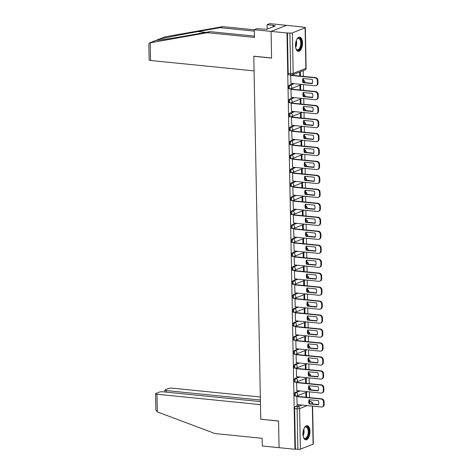 <?xml version="1.0" encoding="UTF-8"?>
<svg xmlns="http://www.w3.org/2000/svg" width="473" height="473" viewBox="0 0 473 473"><rect width="100%" height="100%" fill="white"/><g stroke="black" fill="none" stroke-linecap="round" stroke-linejoin="round"><path stroke-width="0.71" d="M299.243 390.858L295.223 392.436A1.833 0.887 95.7 0 0 294.36 394.583A1.833 0.887 95.7 0 0 295.075 396.049L295.956 396.138A1.833 0.887 -84.3 0 1 295.241 394.671A1.833 0.887 -84.3 0 1 296.104 392.525L300.119 390.946M298.971 376.892L294.957 378.471A1.833 0.887 95.7 0 0 294.094 380.617A1.833 0.887 95.7 0 0 294.809 382.083L295.684 382.172A1.833 0.887 -84.3 0 1 294.969 380.706A1.833 0.887 -84.3 0 1 295.838 378.56L299.852 376.981M298.705 362.927L294.691 364.506A1.833 0.887 95.7 0 0 293.828 366.652A1.833 0.887 95.7 0 0 294.543 368.118L295.418 368.207A1.833 0.887 -84.3 0 1 294.703 366.735A1.833 0.887 -84.3 0 1 295.566 364.594L299.58 363.016M298.433 348.962L294.419 350.54A1.833 0.887 95.7 0 0 293.556 352.681A1.833 0.887 95.7 0 0 294.271 354.153L295.152 354.242A1.833 0.887 -84.3 0 1 294.437 352.769A1.833 0.887 -84.3 0 1 295.3 350.629L299.314 349.05M298.167 334.996L294.153 336.575A1.833 0.887 95.7 0 0 293.29 338.715A1.833 0.887 95.7 0 0 294.005 340.188L294.88 340.276A1.833 0.887 -84.3 0 1 294.165 338.804A1.833 0.887 -84.3 0 1 295.034 336.664L299.048 335.085M297.901 321.031L293.887 322.61A1.833 0.887 95.7 0 0 293.024 324.75A1.833 0.887 95.7 0 0 293.739 326.222L294.614 326.311A1.833 0.887 -84.3 0 1 293.899 324.839A1.833 0.887 -84.3 0 1 294.762 322.698L298.776 321.12M297.629 307.066L293.615 308.644A1.833 0.887 95.7 0 0 292.752 310.785A1.833 0.887 95.7 0 0 293.467 312.257L294.348 312.346A1.833 0.887 -84.3 0 1 293.632 310.873A1.833 0.887 -84.3 0 1 294.496 308.733L298.51 307.148M297.363 293.094L293.349 294.679A1.833 0.887 95.7 0 0 292.485 296.819A1.833 0.887 95.7 0 0 293.201 298.292L294.076 298.38A1.833 0.887 -84.3 0 1 293.361 296.908A1.833 0.887 -84.3 0 1 294.224 294.762L298.244 293.183M297.097 279.129L293.083 280.708A1.833 0.887 95.7 0 0 292.213 282.854A1.833 0.887 95.7 0 0 292.929 284.326L293.81 284.415A1.833 0.887 -84.3 0 1 293.094 282.943A1.833 0.887 -84.3 0 1 293.958 280.796L297.972 279.218M296.825 265.164L292.811 266.742A1.833 0.887 95.7 0 0 291.947 268.889A1.833 0.887 95.7 0 0 292.663 270.361L293.544 270.444A1.833 0.887 -84.3 0 1 292.828 268.977A1.833 0.887 -84.3 0 1 293.692 266.831L297.706 265.252M296.559 251.198L292.545 252.777A1.833 0.887 95.7 0 0 291.681 254.923A1.833 0.887 95.7 0 0 292.397 256.39L293.272 256.478A1.833 0.887 -84.3 0 1 292.556 255.012A1.833 0.887 -84.3 0 1 293.42 252.866L297.434 251.287M296.293 237.233L292.279 238.812A1.833 0.887 95.7 0 0 291.409 240.958A1.833 0.887 95.7 0 0 292.125 242.424L293.006 242.513A1.833 0.887 -84.3 0 1 292.29 241.047A1.833 0.887 -84.3 0 1 293.154 238.9L297.168 237.322M296.021 223.268L292.007 224.846A1.833 0.887 95.7 0 0 291.143 226.993A1.833 0.887 95.7 0 0 291.859 228.459L292.74 228.548A1.833 0.887 -84.3 0 1 292.024 227.081A1.833 0.887 -84.3 0 1 292.888 224.935L296.902 223.357M295.755 209.303L291.74 210.881A1.833 0.887 95.7 0 0 290.877 213.027A1.833 0.887 95.7 0 0 291.593 214.494L292.468 214.582A1.833 0.887 -84.3 0 1 291.752 213.116A1.833 0.887 -84.3 0 1 292.616 210.97L296.63 209.391M295.489 195.337L291.469 196.916A1.833 0.887 95.7 0 0 290.605 199.062A1.833 0.887 95.7 0 0 291.321 200.528L292.202 200.617A1.833 0.887 -84.3 0 1 291.486 199.145A1.833 0.887 -84.3 0 1 292.349 197.005L296.364 195.426M295.217 181.372L291.202 182.95A1.833 0.887 95.7 0 0 290.339 185.091A1.833 0.887 95.7 0 0 291.055 186.563L291.93 186.652A1.833 0.887 -84.3 0 1 291.214 185.18A1.833 0.887 -84.3 0 1 292.083 183.039L296.098 181.461M294.951 167.407L290.936 168.985A1.833 0.887 95.7 0 0 290.073 171.125A1.833 0.887 95.7 0 0 290.789 172.598L291.664 172.686A1.833 0.887 -84.3 0 1 290.948 171.214A1.833 0.887 -84.3 0 1 291.811 169.074L295.826 167.495M294.685 153.441L290.664 155.02A1.833 0.887 95.7 0 0 289.801 157.16A1.833 0.887 95.7 0 0 290.517 158.632L291.398 158.721A1.833 0.887 -84.3 0 1 290.682 157.249A1.833 0.887 -84.3 0 1 291.545 155.109L295.56 153.524M294.413 139.47L290.398 141.055A1.833 0.887 95.7 0 0 289.535 143.195A1.833 0.887 95.7 0 0 290.251 144.667L291.126 144.756A1.833 0.887 -84.3 0 1 290.41 143.284A1.833 0.887 -84.3 0 1 291.279 141.137L295.294 139.559M294.147 125.505L290.132 127.083A1.833 0.887 95.7 0 0 289.269 129.23A1.833 0.887 95.7 0 0 289.984 130.702L290.86 130.79A1.833 0.887 -84.3 0 1 290.144 129.318A1.833 0.887 -84.3 0 1 291.007 127.172L295.022 125.593M293.875 111.539L289.86 113.118A1.833 0.887 95.7 0 0 288.997 115.264A1.833 0.887 95.7 0 0 289.713 116.736L290.593 116.819A1.833 0.887 -84.3 0 1 289.878 115.353A1.833 0.887 -84.3 0 1 290.741 113.207L294.756 111.628M293.609 97.574L289.594 99.153A1.833 0.887 95.7 0 0 288.731 101.299A1.833 0.887 95.7 0 0 289.446 102.765L290.321 102.854A1.833 0.887 -84.3 0 1 289.606 101.388A1.833 0.887 -84.3 0 1 290.469 99.241L294.49 97.663M293.343 83.609L289.328 85.187A1.833 0.887 95.7 0 0 288.459 87.334A1.833 0.887 95.7 0 0 289.174 88.8L290.055 88.889A1.833 0.887 -84.3 0 1 289.34 87.422A1.833 0.887 -84.3 0 1 290.203 85.276L294.218 83.697M302.513 42.866A7.142 3.453 95.7 0 0 299.722 37.136A7.142 3.453 95.7 0 0 295.501 45.621A7.142 3.453 95.7 0 0 298.292 51.35A7.142 3.453 95.7 0 0 302.513 42.866M309.969 431.4A7.142 3.453 95.7 0 0 307.184 425.67A7.142 3.453 95.7 0 0 302.962 434.161A7.142 3.453 95.7 0 0 305.753 439.89A7.142 3.453 95.7 0 0 309.969 431.4M309.567 401.482L309.537 399.981M309.49 397.586L309.383 391.875M309.301 387.541L309.271 386.015M309.224 383.621L309.111 377.909M309.029 373.575L308.999 372.05M308.952 369.655L308.845 363.944M308.763 359.61L308.733 358.085M308.686 355.69L308.579 349.979M308.491 345.639L308.467 344.119M308.42 341.725L308.307 336.013M308.225 331.674L308.195 330.154M308.148 327.754L308.041 322.048M307.958 317.708L307.929 316.189M307.882 313.788L307.769 308.083M307.687 303.743L307.657 302.223M307.616 299.823L307.503 294.117M307.42 289.778L307.391 288.258M307.344 285.858L307.237 280.152M307.154 275.812L307.125 274.293M307.078 271.892L306.965 266.187M306.882 261.847L306.853 260.327M306.811 257.927L306.699 252.215M306.616 247.882L306.587 246.356M306.539 243.962L306.433 238.25M306.35 233.916L306.321 232.391M306.273 229.996L306.161 224.285M306.078 219.951L306.049 218.425M306.007 216.031L305.895 210.319M305.812 205.986L305.783 204.46M305.735 202.066L305.629 196.354M305.546 192.02L305.517 190.495M305.469 188.1L305.357 182.389M305.274 178.049L305.245 176.53M305.197 174.135L305.091 168.423M305.008 164.084L304.979 162.564M304.931 160.164L304.825 154.458M304.742 150.118L304.713 148.599M304.665 146.198L304.553 140.493M304.47 136.153L304.441 134.634M304.393 132.233L304.287 126.528M304.204 122.188L304.174 120.668M304.127 118.268L304.021 112.562M303.932 108.222L303.908 106.703M303.861 104.302L303.749 98.591M303.666 94.257L303.636 92.732M303.589 90.337L303.483 84.626M303.4 80.292L303.37 78.766M303.323 76.372L303.211 70.648M302.377 27.15L304.399 27.351A1.833 0.384 -1.1 0 1 305.333 27.671A1.833 0.384 -1.1 0 1 305.097 27.866L292.385 32.868L293.165 73.421L305.877 68.419L305.097 27.866M260.428 401.601L163.079 391.827A2.749 0.579 -1.1 0 0 159.336 392.117L155.919 393.459A2.749 0.579 -1.1 0 0 155.57 393.749A2.749 0.579 -1.1 0 0 156.965 394.228L157.308 411.9L215.079 433.57L262.166 438.3L262.314 445.998L279.076 447.683L278.562 421.005L260.765 419.22L253.794 56.287L271.597 58.073L271.082 31.395L286.49 25.335L302.371 26.931M312.6 406.136L313.327 443.964A1.833 0.384 178.9 0 1 313.091 444.159L300.379 449.155A1.833 0.384 178.9 0 1 297.884 449.35L295.406 449.102L294.632 408.548A1.833 0.887 -84.3 0 1 295.495 406.402L299.51 404.823M260.948 419.238L278.567 421.094L279.076 447.683L294.957 449.279L286.963 32.986L271.082 31.395L286.49 25.335L269.728 23.65L267.079 24.691L267.168 29.149M295.406 449.102L294.957 449.279M291.599 75.053A1.833 0.887 -84.3 0 1 291.386 75.083A1.833 0.887 -84.3 0 1 290.67 73.617L289.89 33.063L286.963 32.986M289.89 33.063A1.833 0.384 -1.1 0 0 292.385 32.868M291.35 75.172L290.676 75.367L290.966 83.372M300.686 90.047L300.603 85.536L299.929 85.796L300.006 89.976M291.622 89.137L290.942 89.332L291.232 97.337M300.958 104.013L300.869 99.501L300.195 99.768L300.278 103.942M291.888 103.102L291.214 103.297L291.504 111.303M301.224 117.978L301.141 113.467L300.467 113.733L300.544 117.907M292.154 117.068L291.48 117.263L291.77 125.268M301.496 131.943L301.407 127.432L300.733 127.698L300.816 131.872M292.426 131.033L291.746 131.228L292.036 139.233M301.762 145.909L301.673 141.397L300.999 141.663L301.082 145.838M292.692 144.998L292.018 145.193L292.308 153.199M302.028 159.874L301.945 155.363L301.271 155.629L301.348 159.809M292.958 158.963L292.284 159.165L292.574 167.164M302.3 173.839L302.212 169.328L301.538 169.594L301.62 173.774M293.23 172.929L292.551 173.13L292.846 181.129M302.566 187.805L302.478 183.293L301.804 183.559L301.886 187.74M293.497 186.894L292.822 187.095L293.112 195.095M302.832 201.77L302.75 197.259L302.076 197.525L302.152 201.705M293.763 200.859L293.089 201.06L293.378 209.066M303.104 215.735L303.016 211.224L302.342 211.49L302.424 215.67M294.035 214.825L293.361 215.026L293.65 223.031M303.37 229.707L303.282 225.195L302.608 225.455L302.69 229.636M294.301 228.796L293.627 228.991L293.916 236.997M303.636 243.672L303.554 239.161L302.88 239.421L302.957 243.601M294.567 242.761L293.893 242.956L294.182 250.962M303.908 257.637L303.82 253.126L303.146 253.392L303.228 257.566M294.839 256.727L294.165 256.922L294.454 264.927M304.174 271.603L304.086 267.091L303.412 267.357L303.495 271.532M295.105 270.692L294.431 270.887L294.72 278.893M304.441 285.568L304.358 281.057L303.684 281.323L303.761 285.497M295.377 284.657L294.697 284.852L294.986 292.858M304.713 299.533L304.624 295.022L303.95 295.288L304.033 299.462M295.643 298.623L294.969 298.818L295.258 306.823M304.979 313.498L304.896 308.987L304.222 309.253L304.299 313.433M295.909 312.588L295.235 312.789L295.524 320.789M305.251 327.464L305.162 322.953L304.488 323.219L304.565 327.399M296.181 326.553L295.501 326.754L295.791 334.754M305.517 341.429L305.428 336.918L304.754 337.184L304.837 341.364M296.447 340.519L295.773 340.72L296.063 348.719M305.783 355.394L305.7 350.883L305.026 351.149L305.103 355.329M296.713 354.484L296.039 354.685L296.329 362.69M306.055 369.36L305.966 364.849L305.292 365.115L305.375 369.295M296.985 368.449L296.305 368.65L296.601 376.656M306.321 383.331L306.232 378.814L305.558 379.08L305.641 383.26M297.251 382.415L296.577 382.616L296.867 390.621M306.587 397.296L306.504 392.785L305.83 393.045L305.907 397.225M297.517 396.386L296.843 396.581L297.133 404.586M300.42 76.082L300.337 71.778M299.663 72.044L299.74 76.011M287.413 32.814L288.193 73.368A1.833 0.887 95.7 0 0 288.908 74.835L291.386 75.083A1.833 1.833 0 0 0 292.237 74.965L304.949 69.969A1.833 1.833 0 0 0 306.108 68.224L305.333 27.671M303.016 82.704A5.723 4.866 68.5 0 1 302.939 78.494L312.18 79.423A5.723 4.866 68.5 0 1 312.263 83.632L303.016 82.704L303.601 82.473A5.723 4.866 68.5 0 1 303.43 78.548M303.601 82.473L312.351 83.354M291.214 75.154L315.491 77.596A2.749 2.335 68.5 0 1 317.933 80.516L317.986 83.118A2.749 2.335 68.5 0 1 316.597 85.43L316.011 85.66A2.749 2.335 -111.5 0 0 317.401 83.343L317.353 80.747A2.749 2.335 -111.5 0 0 314.906 77.82L315.491 77.596M290.83 83.354L315.059 85.79A2.749 2.335 -111.5 0 0 316.011 85.66M290.676 75.39L314.906 77.82M303.288 96.669A5.723 4.866 68.5 0 1 303.205 92.466L312.452 93.394A5.723 4.866 68.5 0 1 312.529 97.598L303.288 96.669L303.867 96.439A5.723 4.866 68.5 0 1 303.696 92.513M303.867 96.439L312.623 97.32M291.48 89.119L315.757 91.561A2.749 2.335 68.5 0 1 318.205 94.488L318.252 97.083A2.749 2.335 68.5 0 1 316.863 99.401L316.283 99.626A2.749 2.335 -111.5 0 0 317.667 97.314L317.62 94.712A2.749 2.335 -111.5 0 0 315.172 91.786L315.757 91.561M291.096 97.326L315.325 99.756A2.749 2.335 -111.5 0 0 316.283 99.626M290.942 89.356L315.172 91.786M303.554 110.635A5.723 4.866 68.5 0 1 303.471 106.431L312.718 107.359A5.723 4.866 68.5 0 1 312.801 111.563L303.554 110.635L304.139 110.404A5.723 4.866 68.5 0 1 303.968 106.478M304.139 110.404L312.89 111.285M291.752 103.084L316.023 105.526A2.749 2.335 68.5 0 1 318.471 108.453L318.524 111.049A2.749 2.335 68.5 0 1 317.135 113.366L316.549 113.591A2.749 2.335 -111.5 0 0 317.939 111.279L317.886 108.684A2.749 2.335 -111.5 0 0 315.444 105.757L316.023 105.526M291.368 111.291L315.597 113.721A2.749 2.335 -111.5 0 0 316.549 113.591M291.214 103.321L315.444 105.757M254.35 31.1L220.14 27.665L222.789 26.618L165.018 36.864L156.516 40.288M220.14 27.665L197.927 31.596C182.294 34.34 162.594 38.266 158.331 39.495L157.444 39.803M222.789 26.618L254.326 29.787M207.381 32.678L254.468 37.408L254.32 29.71L271.082 31.395L271.591 57.984L253.794 56.192L254.078 70.879L150.556 60.479A2.749 0.579 178.9 0 1 149.161 60L148.847 43.77L149.687 42.895L207.381 32.678L210.03 31.638L254.444 36.096M254.32 29.71L256.975 28.67L266.79 29.296L275.457 25.891L273.063 25.648L273.087 26.819M273.063 25.648L273.784 25.365L267.079 24.691M149.687 42.895L156.374 40.264C156.261 40.755 171.906 38.425 187.822 35.57L210.03 31.638M157.308 411.9L155.877 409.985L155.57 393.749M260.339 397.001L172.373 388.167A2.749 0.579 -1.1 0 0 168.63 388.457L165.219 389.799A2.749 0.579 -1.1 0 0 164.864 390.095A2.749 0.579 -1.1 0 0 166.265 390.568L166.295 392.147M260.398 400.022L166.265 390.568M260.765 419.309L260.487 404.622L156.965 394.228M296.825 39.425A6.184 2.986 -84.3 0 1 297.245 38.881A6.184 2.986 -84.3 0 1 298.25 38.136A6.184 2.986 -84.3 0 1 301.402 42.99A6.184 2.986 -84.3 0 1 298.487 50.221A6.184 2.986 -84.3 0 1 296.216 49.145A6.184 2.986 -84.3 0 1 295.915 48.53M296.098 48.932A5.723 2.767 95.7 0 0 297.399 49.836A5.723 2.767 95.7 0 0 298.079 49.736A5.723 2.767 95.7 0 0 300.769 43.723A5.723 2.767 95.7 0 0 298.54 38.443A5.723 2.767 95.7 0 0 297.86 38.544A5.723 2.767 95.7 0 0 297.085 39.07M297.86 51.25A7.101 3.429 95.7 0 0 298.504 51.119A7.101 3.429 95.7 0 0 301.827 43.871A7.101 3.429 95.7 0 0 299.279 37.148M304.287 427.964A6.184 2.986 -84.3 0 1 304.707 427.421A6.184 2.986 -84.3 0 1 305.712 426.676A6.184 2.986 -84.3 0 1 308.863 431.524A6.184 2.986 -84.3 0 1 305.942 438.761A6.184 2.986 -84.3 0 1 303.678 437.685A6.184 2.986 -84.3 0 1 303.37 437.07M303.554 437.466A5.723 2.767 95.7 0 0 304.86 438.37A5.723 2.767 95.7 0 0 305.534 438.27A5.723 2.767 95.7 0 0 308.23 432.257A5.723 2.767 95.7 0 0 306.001 426.977A5.723 2.767 95.7 0 0 305.322 427.084A5.723 2.767 95.7 0 0 304.547 427.61M305.322 439.789A7.101 3.429 95.7 0 0 305.96 439.654A7.101 3.429 95.7 0 0 309.289 432.411A7.101 3.429 95.7 0 0 306.74 425.688M303.82 124.6A5.723 4.866 68.5 0 1 303.743 120.396L312.984 121.325A5.723 4.866 68.5 0 1 313.067 125.528L303.82 124.6L304.405 124.375A5.723 4.866 68.5 0 1 304.234 120.444M304.405 124.375L313.156 125.25M292.018 117.05L316.295 119.492A2.749 2.335 68.5 0 1 318.743 122.418L318.79 125.014A2.749 2.335 68.5 0 1 317.401 127.332L316.815 127.562A2.749 2.335 -111.5 0 0 318.205 125.244L318.158 122.649A2.749 2.335 -111.5 0 0 315.71 119.722L316.295 119.492M291.634 125.256L315.863 127.686A2.749 2.335 -111.5 0 0 316.815 127.562M291.48 117.286L315.71 119.722M304.092 138.565A5.723 4.866 68.5 0 1 304.009 134.362L313.256 135.29A5.723 4.866 68.5 0 1 313.333 139.494L304.092 138.565L304.671 138.341A5.723 4.866 68.5 0 1 304.5 134.409M304.671 138.341L313.428 139.216M292.284 131.021L316.561 133.457A2.749 2.335 68.5 0 1 319.009 136.384L319.056 138.979A2.749 2.335 68.5 0 1 317.667 141.297L317.087 141.528A2.749 2.335 -111.5 0 0 318.477 139.21L318.424 136.614A2.749 2.335 -111.5 0 0 315.976 133.688L316.561 133.457M291.9 139.222L316.13 141.652A2.749 2.335 -111.5 0 0 317.087 141.528M291.746 131.252L315.976 133.688M304.358 152.537A5.723 4.866 68.5 0 1 304.275 148.327L313.522 149.255A5.723 4.866 68.5 0 1 313.605 153.465L304.358 152.537L304.943 152.306A5.723 4.866 68.5 0 1 304.772 148.374M304.943 152.306L313.694 153.181M292.556 144.986L316.833 147.422A2.749 2.335 68.5 0 1 319.275 150.349L319.328 152.945A2.749 2.335 68.5 0 1 317.939 155.262L317.353 155.493A2.749 2.335 -111.5 0 0 318.743 153.175L318.69 150.58A2.749 2.335 -111.5 0 0 316.248 147.653L316.833 147.422M292.172 153.187L316.402 155.617A2.749 2.335 -111.5 0 0 317.353 155.493M292.018 145.217L316.248 147.653M304.624 166.502A5.723 4.866 68.5 0 1 304.547 162.292L313.788 163.22A5.723 4.866 68.5 0 1 313.871 167.43L304.624 166.502L305.209 166.271A5.723 4.866 68.5 0 1 305.038 162.34M305.209 166.271L313.96 167.146M292.822 158.952L317.099 161.388A2.749 2.335 68.5 0 1 319.547 164.314L319.594 166.91A2.749 2.335 68.5 0 1 318.205 169.228L317.62 169.458A2.749 2.335 -111.5 0 0 319.009 167.14L318.962 164.545A2.749 2.335 -111.5 0 0 316.514 161.618L317.099 161.388M292.438 167.152L316.668 169.588A2.749 2.335 -111.5 0 0 317.62 169.458M292.284 159.182L316.514 161.618M304.896 180.467A5.723 4.866 68.5 0 1 304.813 176.258L314.06 177.186A5.723 4.866 68.5 0 1 314.137 181.396L304.896 180.467L305.481 180.237A5.723 4.866 68.5 0 1 305.31 176.305M305.481 180.237L314.232 181.118M293.094 172.917L317.365 175.353A2.749 2.335 68.5 0 1 319.813 178.28L319.86 180.875A2.749 2.335 68.5 0 1 318.477 183.193L317.891 183.423A2.749 2.335 -111.5 0 0 319.281 181.106L319.228 178.51A2.749 2.335 -111.5 0 0 316.78 175.584L317.365 175.353M292.704 181.118L316.934 183.554A2.749 2.335 -111.5 0 0 317.891 183.423M292.556 173.148L316.78 175.584M305.162 194.433A5.723 4.866 68.5 0 1 305.079 190.223L314.326 191.151A5.723 4.866 68.5 0 1 314.409 195.361L305.162 194.433L305.747 194.202A5.723 4.866 68.5 0 1 305.576 190.276M305.747 194.202L314.498 195.083M293.361 186.882L317.637 189.318A2.749 2.335 68.5 0 1 320.079 192.245L320.132 194.841A2.749 2.335 68.5 0 1 318.743 197.158L318.158 197.389A2.749 2.335 -111.5 0 0 319.547 195.071L319.5 192.476A2.749 2.335 -111.5 0 0 317.052 189.549L317.637 189.318M292.976 195.083L317.206 197.519A2.749 2.335 -111.5 0 0 318.158 197.389M292.822 187.119L317.052 189.549M305.428 208.398A5.723 4.866 68.5 0 1 305.351 204.188L314.592 205.116A5.723 4.866 68.5 0 1 314.675 209.326L305.428 208.398L306.013 208.167A5.723 4.866 68.5 0 1 305.842 204.241M306.013 208.167L314.764 209.048M293.627 200.848L317.903 203.284A2.749 2.335 68.5 0 1 320.351 206.21L320.398 208.806A2.749 2.335 68.5 0 1 319.009 211.124L318.424 211.354A2.749 2.335 -111.5 0 0 319.813 209.036L319.766 206.441A2.749 2.335 -111.5 0 0 317.318 203.514L317.903 203.284M293.242 209.048L317.472 211.484A2.749 2.335 -111.5 0 0 318.424 211.354M293.089 201.084L317.318 203.514M305.7 222.363A5.723 4.866 68.5 0 1 305.617 218.154L314.864 219.082A5.723 4.866 68.5 0 1 314.941 223.291L305.7 222.363L306.285 222.133A5.723 4.866 68.5 0 1 306.114 218.207M306.285 222.133L315.036 223.014M293.899 214.813L318.169 217.249A2.749 2.335 68.5 0 1 320.617 220.176L320.664 222.771A2.749 2.335 68.5 0 1 319.281 225.089L318.696 225.319A2.749 2.335 -111.5 0 0 320.085 223.002L320.032 220.406A2.749 2.335 -111.5 0 0 317.59 217.479L318.169 217.249M293.508 223.014L317.738 225.45A2.749 2.335 -111.5 0 0 318.696 225.319M293.361 215.049L317.59 217.479M305.966 236.329A5.723 4.866 68.5 0 1 305.889 232.119L315.13 233.047A5.723 4.866 68.5 0 1 315.213 237.257L305.966 236.329L306.551 236.098A5.723 4.866 68.5 0 1 306.38 232.172M306.551 236.098L315.302 236.979M294.165 228.778L318.441 231.22A2.749 2.335 68.5 0 1 320.883 234.141L320.936 236.742A2.749 2.335 68.5 0 1 319.547 239.054L318.962 239.285A2.749 2.335 -111.5 0 0 320.351 236.967L320.304 234.371A2.749 2.335 -111.5 0 0 317.856 231.445L318.441 231.22M293.78 236.979L318.01 239.415A2.749 2.335 -111.5 0 0 318.962 239.285M293.627 229.015L317.856 231.445M306.238 250.294A5.723 4.866 68.5 0 1 306.155 246.09L315.396 247.018A5.723 4.866 68.5 0 1 315.479 251.222L306.238 250.294L306.817 250.063A5.723 4.866 68.5 0 1 306.646 246.137M306.817 250.063L315.568 250.944M294.431 242.744L318.707 245.185A2.749 2.335 68.5 0 1 321.155 248.112L321.202 250.708A2.749 2.335 68.5 0 1 319.813 253.025L319.234 253.25A2.749 2.335 -111.5 0 0 320.617 250.932L320.57 248.337A2.749 2.335 -111.5 0 0 318.122 245.41L318.707 245.185M294.046 250.95L318.276 253.38A2.749 2.335 -111.5 0 0 319.234 253.25M293.893 242.98L318.122 245.41M306.504 264.259A5.723 4.866 68.5 0 1 306.421 260.055L315.668 260.984A5.723 4.866 68.5 0 1 315.745 265.187L306.504 264.259L307.089 264.029A5.723 4.866 68.5 0 1 306.918 260.103M307.089 264.029L315.84 264.91M294.703 256.709L318.973 259.151A2.749 2.335 68.5 0 1 321.421 262.077L321.469 264.673A2.749 2.335 68.5 0 1 320.085 266.991L319.5 267.215A2.749 2.335 -111.5 0 0 320.889 264.904L320.836 262.302A2.749 2.335 -111.5 0 0 318.394 259.381L318.973 259.151M294.318 264.915L318.542 267.346A2.749 2.335 -111.5 0 0 319.5 267.215M294.165 256.945L318.394 259.381M306.77 278.225A5.723 4.866 68.5 0 1 306.693 274.021L315.934 274.949A5.723 4.866 68.5 0 1 316.017 279.153L306.77 278.225L307.355 277.994A5.723 4.866 68.5 0 1 307.184 274.068M307.355 277.994L316.106 278.875M294.969 270.674L319.245 273.116A2.749 2.335 68.5 0 1 321.687 276.043L321.741 278.638A2.749 2.335 68.5 0 1 320.351 280.956L319.766 281.187A2.749 2.335 -111.5 0 0 321.155 278.869L321.108 276.273A2.749 2.335 -111.5 0 0 318.66 273.347L319.245 273.116M294.584 278.881L318.814 281.311A2.749 2.335 -111.5 0 0 319.766 281.187M294.431 270.911L318.66 273.347M307.042 292.19A5.723 4.866 68.5 0 1 306.959 287.986L316.206 288.914A5.723 4.866 68.5 0 1 316.283 293.118L307.042 292.19L307.621 291.965A5.723 4.866 68.5 0 1 307.45 288.033M307.621 291.965L316.378 292.84M295.235 284.645L319.512 287.081A2.749 2.335 68.5 0 1 321.959 290.008L322.007 292.604A2.749 2.335 68.5 0 1 320.617 294.921L320.038 295.152A2.749 2.335 -111.5 0 0 321.421 292.834L321.374 290.239A2.749 2.335 -111.5 0 0 318.926 287.312L319.512 287.081M294.85 292.846L319.08 295.276A2.749 2.335 -111.5 0 0 320.038 295.152M294.697 284.876L318.926 287.312M307.308 306.161A5.723 4.866 68.5 0 1 307.225 301.951L316.472 302.88A5.723 4.866 68.5 0 1 316.555 307.089L307.308 306.161L307.893 305.93A5.723 4.866 68.5 0 1 307.722 301.999M307.893 305.93L316.644 306.806M295.507 298.611L319.778 301.047A2.749 2.335 68.5 0 1 322.225 303.973L322.279 306.569A2.749 2.335 68.5 0 1 320.889 308.887L320.304 309.117A2.749 2.335 -111.5 0 0 321.693 306.8L321.64 304.204A2.749 2.335 -111.5 0 0 319.198 301.277L319.778 301.047M295.122 306.811L319.352 309.241A2.749 2.335 -111.5 0 0 320.304 309.117M294.969 298.841L319.198 301.277M307.574 320.126A5.723 4.866 68.5 0 1 307.497 315.917L316.739 316.845A5.723 4.866 68.5 0 1 316.821 321.055L307.574 320.126L308.16 319.896A5.723 4.866 68.5 0 1 307.988 315.964M308.16 319.896L316.91 320.771M295.773 312.576L320.05 315.012A2.749 2.335 68.5 0 1 322.491 317.939L322.545 320.534A2.749 2.335 68.5 0 1 321.155 322.852L320.57 323.083A2.749 2.335 -111.5 0 0 321.959 320.765L321.912 318.169A2.749 2.335 -111.5 0 0 319.464 315.243L320.05 315.012M295.389 320.777L319.618 323.213A2.749 2.335 -111.5 0 0 320.57 323.083M295.235 312.807L319.464 315.243M307.846 334.092A5.723 4.866 68.5 0 1 307.763 329.882L317.011 330.81A5.723 4.866 68.5 0 1 317.087 335.02L307.846 334.092L308.426 333.861A5.723 4.866 68.5 0 1 308.254 329.929M308.426 333.861L317.182 334.742M296.039 326.541L320.316 328.977A2.749 2.335 68.5 0 1 322.763 331.904L322.811 334.5A2.749 2.335 68.5 0 1 321.421 336.817L320.842 337.048A2.749 2.335 -111.5 0 0 322.225 334.73L322.178 332.135A2.749 2.335 -111.5 0 0 319.73 329.208L320.316 328.977M295.655 334.742L319.884 337.178A2.749 2.335 -111.5 0 0 320.842 337.048M295.501 326.772L319.73 329.208M308.112 348.057A5.723 4.866 68.5 0 1 308.029 343.847L317.277 344.776A5.723 4.866 68.5 0 1 317.359 348.985L308.112 348.057L308.698 347.826A5.723 4.866 68.5 0 1 308.526 343.901M308.698 347.826L317.448 348.707M296.311 340.507L320.582 342.943A2.749 2.335 68.5 0 1 323.029 345.869L323.083 348.465A2.749 2.335 68.5 0 1 321.693 350.783L321.108 351.013A2.749 2.335 -111.5 0 0 322.497 348.696L322.444 346.1A2.749 2.335 -111.5 0 0 320.002 343.173L320.582 342.943M295.927 348.707L320.156 351.143A2.749 2.335 -111.5 0 0 321.108 351.013M295.773 340.743L320.002 343.173M308.378 362.022A5.723 4.866 68.5 0 1 308.301 357.813L317.543 358.741A5.723 4.866 68.5 0 1 317.625 362.951L308.378 362.022L308.964 361.792A5.723 4.866 68.5 0 1 308.792 357.866M308.964 361.792L317.714 362.673M296.577 354.472L320.854 356.908A2.749 2.335 68.5 0 1 323.301 359.835L323.349 362.43A2.749 2.335 68.5 0 1 321.959 364.748L321.374 364.979A2.749 2.335 -111.5 0 0 322.763 362.661L322.716 360.065A2.749 2.335 -111.5 0 0 320.268 357.139L320.854 356.908M296.193 362.673L320.422 365.109A2.749 2.335 -111.5 0 0 321.374 364.979M296.039 354.709L320.268 357.139M308.65 375.988A5.723 4.866 68.5 0 1 308.567 371.778L317.815 372.706A5.723 4.866 68.5 0 1 317.891 376.916L308.65 375.988L309.236 375.757A5.723 4.866 68.5 0 1 309.058 371.831M309.236 375.757L317.986 376.638M296.849 368.437L321.12 370.873A2.749 2.335 68.5 0 1 323.567 373.8L323.615 376.396A2.749 2.335 68.5 0 1 322.225 378.713L321.646 378.944A2.749 2.335 -111.5 0 0 323.035 376.626L322.982 374.031A2.749 2.335 -111.5 0 0 320.534 371.104L321.12 370.873M296.459 376.638L320.688 379.074A2.749 2.335 -111.5 0 0 321.646 378.944M296.311 368.674L320.534 371.104M308.916 389.953A5.723 4.866 68.5 0 1 308.834 385.743L318.081 386.672A5.723 4.866 68.5 0 1 318.163 390.881L308.916 389.953L309.502 389.722A5.723 4.866 68.5 0 1 309.33 385.797M309.502 389.722L318.252 390.603M297.115 382.403L321.392 384.839A2.749 2.335 68.5 0 1 323.834 387.765L323.887 390.367A2.749 2.335 68.5 0 1 322.497 392.679L321.912 392.909A2.749 2.335 -111.5 0 0 323.301 390.592L323.248 387.996A2.749 2.335 -111.5 0 0 320.806 385.069L321.392 384.839M296.731 390.603L320.96 393.039A2.749 2.335 -111.5 0 0 321.912 392.909M296.577 382.639L320.806 385.069M309.182 403.918A5.723 4.866 68.5 0 1 309.106 399.709L318.347 400.643A5.723 4.866 68.5 0 1 318.43 404.847L309.182 403.918L309.768 403.688A5.723 4.866 68.5 0 1 309.596 399.762M309.768 403.688L318.518 404.569M297.381 396.368L321.658 398.81A2.749 2.335 68.5 0 1 324.106 401.731L324.153 404.332A2.749 2.335 68.5 0 1 322.763 406.644L322.178 406.875A2.749 2.335 -111.5 0 0 323.567 404.557L323.52 401.961A2.749 2.335 -111.5 0 0 321.072 399.035L321.658 398.81M296.997 404.569L321.226 407.005A2.749 2.335 -111.5 0 0 322.178 406.875M296.843 396.605L321.072 399.035M295.223 392.436L296.104 392.525A1.833 1.555 68.5 0 1 297.736 394.476A1.833 1.555 -111.5 0 1 296.175 396.108A1.833 0.887 -84.3 0 1 295.956 396.138A1.833 1.833 0 0 0 296.808 396.019L307.757 391.715M294.957 378.471L295.838 378.56A1.833 1.555 68.5 0 1 297.464 380.511A1.833 1.555 -111.5 0 1 295.903 382.143A1.833 0.887 -84.3 0 1 295.684 382.172A1.833 1.833 0 0 0 296.541 382.054L307.491 377.75M294.691 364.506L295.566 364.594A1.833 1.555 68.5 0 1 297.198 366.545A1.833 1.555 -111.5 0 1 295.637 368.177A1.833 0.887 -84.3 0 1 295.418 368.207A1.833 1.833 0 0 0 296.269 368.089L307.225 363.784M294.419 350.54L295.3 350.629A1.833 1.555 68.5 0 1 296.932 352.58A1.833 1.555 -111.5 0 1 295.365 354.206A1.833 0.887 -84.3 0 1 295.152 354.242A1.833 1.833 0 0 0 296.003 354.123L306.953 349.813M294.153 336.575L295.034 336.664A1.833 1.555 68.5 0 1 296.66 338.615A1.833 1.555 -111.5 0 1 295.099 340.241A1.833 0.887 -84.3 0 1 294.88 340.276A1.833 1.833 0 0 0 295.737 340.158L306.687 335.848M293.887 322.61L294.762 322.698A1.833 1.555 68.5 0 1 296.394 324.649A1.833 1.555 -111.5 0 1 294.833 326.275A1.833 0.887 -84.3 0 1 294.614 326.311A1.833 1.833 0 0 0 295.465 326.193L306.421 321.882M293.615 308.644L294.496 308.733A1.833 1.555 68.5 0 1 296.128 310.678A1.833 1.555 -111.5 0 1 294.561 312.31A1.833 0.887 -84.3 0 1 294.348 312.346A1.833 1.833 0 0 0 295.199 312.227L306.149 307.917M293.349 294.679L294.224 294.762A1.833 1.555 68.5 0 1 295.856 296.713A1.833 1.555 -111.5 0 1 294.295 298.345A1.833 0.887 -84.3 0 1 294.076 298.38A1.833 1.833 0 0 0 294.933 298.262L305.883 293.952M293.083 280.708L293.958 280.796A1.833 1.555 68.5 0 1 295.59 282.748A1.833 1.555 -111.5 0 1 294.029 284.379A1.833 0.887 -84.3 0 1 293.81 284.415A1.833 1.833 0 0 0 294.661 284.297L305.617 279.986M292.811 266.742L293.692 266.831A1.833 1.555 68.5 0 1 295.323 268.782A1.833 1.555 -111.5 0 1 293.757 270.414A1.833 0.887 -84.3 0 1 293.544 270.444A1.833 1.833 0 0 0 294.395 270.325L305.345 266.021M292.545 252.777L293.42 252.866A1.833 1.555 68.5 0 1 295.051 254.817A1.833 1.555 -111.5 0 1 293.491 256.449A1.833 0.887 -84.3 0 1 293.272 256.478A1.833 1.833 0 0 0 294.129 256.36L305.079 252.056M292.279 238.812L293.154 238.9A1.833 1.555 68.5 0 1 294.785 240.852A1.833 1.555 -111.5 0 1 293.225 242.483A1.833 0.887 -84.3 0 1 293.006 242.513A1.833 1.833 0 0 0 293.857 242.395L304.807 238.09M292.007 224.846L292.888 224.935A1.833 1.555 68.5 0 1 294.513 226.886A1.833 1.555 -111.5 0 1 292.953 228.518A1.833 0.887 -84.3 0 1 292.74 228.548A1.833 1.833 0 0 0 293.591 228.429L304.541 224.125M291.74 210.881L292.616 210.97A1.833 1.555 68.5 0 1 294.247 212.921A1.833 1.555 -111.5 0 1 292.686 214.553A1.833 0.887 -84.3 0 1 292.468 214.582A1.833 1.833 0 0 0 293.325 214.464L304.275 210.16M291.469 196.916L292.349 197.005A1.833 1.555 68.5 0 1 293.981 198.956A1.833 1.555 -111.5 0 1 292.42 200.582A1.833 0.887 -84.3 0 1 292.202 200.617A1.833 1.833 0 0 0 293.053 200.499L304.003 196.194M291.202 182.95L292.083 183.039A1.833 1.555 68.5 0 1 293.709 184.99A1.833 1.555 -111.5 0 1 292.148 186.616A1.833 0.887 -84.3 0 1 291.93 186.652A1.833 1.833 0 0 0 292.787 186.533L303.737 182.223M290.936 168.985L291.811 169.074A1.833 1.555 68.5 0 1 293.443 171.025A1.833 1.555 -111.5 0 1 291.882 172.651A1.833 0.887 -84.3 0 1 291.664 172.686A1.833 1.833 0 0 0 292.515 172.568L303.471 168.258M290.664 155.02L291.545 155.109A1.833 1.555 68.5 0 1 293.177 157.06A1.833 1.555 -111.5 0 1 291.616 158.686A1.833 0.887 -84.3 0 1 291.398 158.721A1.833 1.833 0 0 0 292.249 158.603L303.199 154.293M290.398 141.055L291.279 141.137A1.833 1.555 68.5 0 1 292.905 143.088A1.833 1.555 -111.5 0 1 291.344 144.72A1.833 0.887 -84.3 0 1 291.126 144.756A1.833 1.833 0 0 0 291.983 144.637L302.933 140.327M290.132 127.083L291.007 127.172A1.833 1.555 68.5 0 1 292.639 129.123A1.833 1.555 -111.5 0 1 291.078 130.755A1.833 0.887 -84.3 0 1 290.86 130.79A1.833 1.833 0 0 0 291.711 130.672L302.667 126.362M289.86 113.118L290.741 113.207A1.833 1.555 68.5 0 1 292.373 115.158A1.833 1.555 -111.5 0 1 290.806 116.79A1.833 0.887 -84.3 0 1 290.593 116.819A1.833 1.833 0 0 0 291.445 116.701L302.395 112.397M289.594 99.153L290.469 99.241A1.833 1.555 68.5 0 1 292.101 101.192A1.833 1.555 -111.5 0 1 290.54 102.824A1.833 0.887 -84.3 0 1 290.321 102.854A1.833 1.833 0 0 0 291.179 102.736L302.129 98.431M289.328 85.187L290.203 85.276A1.833 1.555 68.5 0 1 291.835 87.227A1.833 1.555 -111.5 0 1 290.274 88.859A1.833 0.887 -84.3 0 1 290.055 88.889A1.833 1.833 0 0 0 290.907 88.77L301.863 84.466M295.495 406.402L297.966 406.65L301.981 405.071M309.401 402.156L310.678 401.654A1.833 0.887 -84.3 0 1 310.897 401.618L309.36 401.465M309.36 401.518L310.678 401.654A1.833 1.555 -111.5 0 1 312.31 403.605L311.618 403.877M307.231 405.598L299.598 408.601L300.379 449.155M313.091 444.159L312.357 406.112M312.316 403.948L312.31 403.605A1.833 0.384 -1.1 0 0 312.547 403.404A1.833 1.833 0 0 0 310.897 401.618M304.523 82.568A1.833 1.555 -111.5 0 0 303.193 80.333M304.795 96.533A1.833 1.555 -111.5 0 0 303.465 94.298M305.061 110.499A1.833 1.555 -111.5 0 0 303.731 108.264M305.327 124.464A1.833 1.555 -111.5 0 0 303.997 122.229M305.599 138.429A1.833 1.555 -111.5 0 0 304.269 136.194M305.865 152.395A1.833 1.555 -111.5 0 0 304.535 150.16M306.132 166.36A1.833 1.555 -111.5 0 0 304.801 164.125M306.403 180.331A1.833 1.555 -111.5 0 0 305.073 178.09M306.67 194.297A1.833 1.555 -111.5 0 0 305.339 192.056M306.936 208.262A1.833 1.555 -111.5 0 0 305.611 206.027M307.208 222.227A1.833 1.555 -111.5 0 0 305.877 219.992M307.474 236.193A1.833 1.555 -111.5 0 0 306.143 233.958M307.74 250.158A1.833 1.555 -111.5 0 0 306.415 247.923M308.012 264.123A1.833 1.555 -111.5 0 0 306.681 261.888M308.278 278.089A1.833 1.555 -111.5 0 0 306.947 275.854M308.544 292.054A1.833 1.555 -111.5 0 0 307.219 289.819M308.816 306.019A1.833 1.555 -111.5 0 0 307.485 303.784M309.082 319.985A1.833 1.555 -111.5 0 0 307.752 317.75M309.354 333.956A1.833 1.555 -111.5 0 0 308.024 331.715M309.62 347.921A1.833 1.555 -111.5 0 0 308.29 345.68M309.886 361.886A1.833 1.555 -111.5 0 0 308.556 359.651M310.158 375.852A1.833 1.555 -111.5 0 0 308.828 373.617M310.424 389.817A1.833 1.555 -111.5 0 0 309.094 387.582M288.193 73.368L290.67 73.617A1.833 0.384 178.9 0 0 293.165 73.421A1.833 1.555 68.5 0 1 292.237 74.965M294.632 408.548L297.103 408.796A1.833 0.887 -84.3 0 1 297.966 406.65A1.833 1.555 -111.5 0 1 299.598 408.601A1.833 0.384 178.9 0 1 297.103 408.796L297.884 449.35M306.108 68.224A1.833 0.384 -1.1 0 1 305.877 68.419A1.833 1.555 68.5 0 1 304.949 69.969M317.401 83.343L317.986 83.118M317.353 80.747L317.933 80.516M317.667 97.314L318.252 97.083M317.62 94.712L318.205 94.488M317.939 111.279L318.524 111.049M317.886 108.684L318.471 108.453M165.018 36.864L158.331 39.495M150.219 42.807L150.556 60.479M205.796 32.389L197.927 31.596M296.346 40.501A5.723 2.767 -84.3 0 1 295.655 47.383M295.542 46.407A5.54 2.672 95.7 0 0 296.039 41.435M303.808 429.035A5.723 2.767 -84.3 0 1 303.116 435.923M303.004 434.941A5.54 2.672 95.7 0 0 303.5 429.975M318.205 125.244L318.79 125.014M318.158 122.649L318.743 122.418M318.477 139.21L319.056 138.979M318.424 136.614L319.009 136.384M318.743 153.175L319.328 152.945M318.69 150.58L319.275 150.349M319.009 167.14L319.594 166.91M318.962 164.545L319.547 164.314M319.281 181.106L319.86 180.875M319.228 178.51L319.813 178.28M319.547 195.071L320.132 194.841M319.5 192.476L320.079 192.245M319.813 209.036L320.398 208.806M319.766 206.441L320.351 206.21M320.085 223.002L320.664 222.771M320.032 220.406L320.617 220.176M320.351 236.967L320.936 236.742M320.304 234.371L320.883 234.141M320.617 250.932L321.202 250.708M320.57 248.337L321.155 248.112M320.889 264.904L321.469 264.673M320.836 262.302L321.421 262.077M321.155 278.869L321.741 278.638M321.108 276.273L321.687 276.043M321.421 292.834L322.007 292.604M321.374 290.239L321.959 290.008M321.693 306.8L322.279 306.569M321.64 304.204L322.225 303.973M321.959 320.765L322.545 320.534M321.912 318.169L322.491 317.939M322.225 334.73L322.811 334.5M322.178 332.135L322.763 331.904M322.497 348.696L323.083 348.465M322.444 346.1L323.029 345.869M322.763 362.661L323.349 362.43M322.716 360.065L323.301 359.835M323.035 376.626L323.615 376.396M322.982 374.031L323.567 373.8M323.301 390.592L323.887 390.367M323.248 387.996L323.834 387.765M323.567 404.557L324.153 404.332M323.52 401.961L324.106 401.731M304.707 82.586A1.833 1.833 0 0 0 303.193 80.25M304.979 96.551A1.833 1.833 0 0 0 303.465 94.216M305.245 110.516A1.833 1.833 0 0 0 303.731 108.181M305.511 124.482A1.833 1.833 0 0 0 303.997 122.146M305.783 138.447A1.833 1.833 0 0 0 304.269 136.118M306.049 152.418A1.833 1.833 0 0 0 304.535 150.083M306.315 166.384A1.833 1.833 0 0 0 304.801 164.048M306.587 180.349A1.833 1.833 0 0 0 305.073 178.014M306.853 194.314A1.833 1.833 0 0 0 305.339 191.979M307.119 208.28A1.833 1.833 0 0 0 305.605 205.944M307.391 222.245A1.833 1.833 0 0 0 305.877 219.91M307.657 236.21A1.833 1.833 0 0 0 306.143 233.875M307.923 250.176A1.833 1.833 0 0 0 306.409 247.84M308.195 264.141A1.833 1.833 0 0 0 306.681 261.806M308.461 278.106A1.833 1.833 0 0 0 306.947 275.771M308.733 292.072A1.833 1.833 0 0 0 307.214 289.736M308.999 306.037A1.833 1.833 0 0 0 307.485 303.707M309.265 320.008A1.833 1.833 0 0 0 307.752 317.673M309.537 333.973A1.833 1.833 0 0 0 308.024 331.638M309.803 347.939A1.833 1.833 0 0 0 308.29 345.603M310.069 361.904A1.833 1.833 0 0 0 308.556 359.569M310.341 375.869A1.833 1.833 0 0 0 308.828 373.534M310.607 389.835A1.833 1.833 0 0 0 309.094 387.499M312.558 403.972L312.547 403.404M149.379 42.972L156.498 40.17M164.864 390.095L164.9 392.011"/></g></svg>
